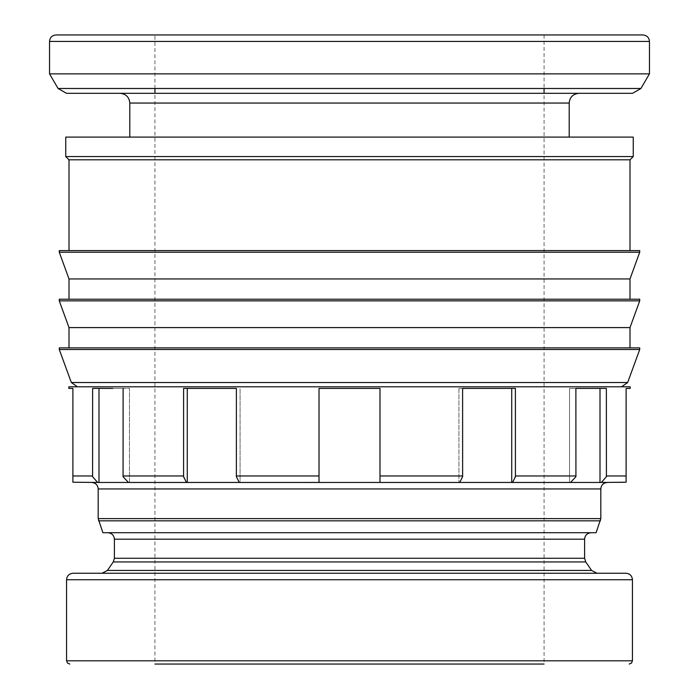 <?xml version="1.0" encoding="UTF-8"?>
<svg xmlns="http://www.w3.org/2000/svg" width="699" height="699" viewBox="0 0 699 699"><rect width="100%" height="100%" fill="white"/><g stroke="black" fill="none" stroke-linecap="round" stroke-linejoin="round"><path stroke-width="0.52" stroke-dasharray="3.5 2.62" d="M569.196 137.1L129.804 137.1M92.102 482.467L127.803 482.45M319.015 476.692L319.015 388.417L319.015 482.467L624.443 482.467L601.376 482.467L606.409 476.692L606.365 388.417L575.88 388.417L575.88 475.967L515.399 475.967L515.399 388.417L462.607 388.417L462.607 475.967L379.985 475.967L379.985 388.417L319.015 388.417L319.015 475.967L236.393 475.967L236.393 388.417L183.601 388.417L183.601 475.967L123.12 475.967L123.12 388.417L92.635 388.417L92.635 475.967L72.888 475.967L72.888 388.417L68.834 388.417M571.197 482.45L601.376 482.467M459.898 482.45L511.729 482.45L511.729 388.417L486.181 388.417L511.729 388.417M462.598 475.967L459.724 482.467L379.985 482.467L379.985 388.417L319.015 388.417L379.985 388.417L379.985 476.692M319.015 482.45L239.276 482.467L236.402 475.967M187.271 388.417L212.819 388.417L183.601 388.417L187.271 388.417L187.271 482.45L240.072 482.45L240.072 388.417L240.072 482.45L239.102 482.45M98.996 482.45L98.996 388.417L129.472 388.417L129.472 482.45L128.433 482.45L186.668 482.45L128.433 482.45L129.472 482.45L129.472 388.417L123.12 388.417M626.112 482.223L626.112 475.967L606.365 475.967M575.88 475.967L575.924 476.692L570.567 482.45M510.917 482.45L512.524 482.467L515.399 475.967M92.635 475.967L92.591 476.692L97.624 482.467M72.888 482.223L72.888 475.967M183.601 475.967L186.476 482.467L188.083 482.45M128.433 482.45L123.076 476.692L123.12 475.967M544.067 93.317L349.5 93.317L544.067 93.317L544.067 664.05L154.933 664.05L154.933 93.317L349.5 93.317L154.933 93.317M642.975 34.95L56.025 34.95M649.458 73.867L49.542 73.867M633.242 156.559L65.758 156.559M630 159.8L69 159.8M630 250.592L69 250.592L630 250.592M639.725 252.217L59.275 252.217M639.725 250.592L59.275 250.592M630 278.945L69 278.945M630 299.233L69 299.233L630 299.233M639.725 300.858L59.275 300.858M639.725 299.233L59.275 299.233M630 327.586L69 327.586M630 347.875L69 347.875L630 347.875M639.725 349.5L59.275 349.5M639.725 347.875L59.275 347.875M349.5 386.792L621.577 386.792L349.5 386.792M596.098 532.717L102.902 532.717M349.5 532.717L107.917 532.717L349.5 532.717M625.946 573.25L73.054 573.25M630.166 388.417L626.112 388.417M630.166 386.792L68.834 386.792M575.88 388.417L569.528 388.417L575.88 388.417L569.528 388.417L569.528 482.45L569.528 388.417L586.243 388.417M462.607 388.417L458.928 388.417L462.607 388.417L458.928 388.417L458.928 482.45L458.928 388.417L486.181 388.417M212.819 388.417L236.393 388.417M154.933 88.493L154.933 34.95M544.067 34.95L544.067 88.493M600.004 388.417L606.365 388.417L600.004 388.417L600.004 482.45M92.635 388.417L98.996 388.417L92.635 388.417M112.757 388.417L98.996 388.417M606.898 482.467L379.985 482.45M596.929 573.25L349.5 573.25L596.929 573.25M632.429 660.808L66.571 660.808M649.458 41.433L49.542 41.433M640.922 88.493L58.078 88.493M569.196 103.05L129.804 103.05M627.667 382.528L71.333 382.528M600.817 488.942L98.183 488.942M600.817 518.606L98.183 518.606M600.424 520.825L98.576 520.825M584.6 539.2L114.4 539.2M584.6 558.265L114.4 558.265M585.745 561.944L113.255 561.944M591.59 570.436L107.41 570.436M632.429 579.742L66.571 579.742M570.9 482.467L512.524 482.467M459.724 482.467L379.985 482.467M319.015 482.467L239.276 482.467M186.476 482.467L128.1 482.467M66.484 93.317L632.516 93.317"/><path stroke-width="1.05" d="M69 250.592L69 159.8L65.758 156.559L65.758 137.1L633.242 137.1L633.242 156.559L630 159.8L630 250.592M570.567 482.45L575.924 476.692L575.88 388.417L606.365 388.417L606.409 476.692L601.376 482.467L571.197 482.45M379.985 476.692L379.985 482.467L459.724 482.467L462.624 476.692L462.607 388.417L515.399 388.417L515.425 476.692L512.524 482.467L510.917 482.45M511.729 388.417L511.729 482.45L459.898 482.45M379.985 482.45L319.015 482.467L319.015 476.692M188.083 482.45L186.476 482.467L183.575 476.692L183.601 388.417L236.393 388.417L236.376 476.692L239.276 482.467L319.015 482.45M239.102 482.45L187.271 482.45L187.271 388.417M127.803 482.45L97.624 482.467L92.591 476.692L92.635 388.417L112.757 388.417M601.376 482.467L626.112 482.223L626.112 388.417L626.112 475.967L606.365 475.967M123.12 388.417L123.076 476.692L128.433 482.45M626.112 388.417L630.166 388.417L630.166 386.792L68.834 386.792L68.834 388.417L72.888 388.417L72.888 475.967L92.635 475.967M72.888 475.967L72.888 482.223L97.624 482.467M154.933 664.05L544.067 664.05M640.922 88.493L58.078 88.493L49.542 73.867L49.542 41.433C49.891 37.536 52.049 35.369 56.025 34.95L642.975 34.95C646.951 35.369 649.109 37.536 649.458 41.433L649.458 73.867L640.922 88.493L632.516 93.317L544.067 93.317L544.067 88.493M154.933 88.493L154.933 93.317L120.071 93.317L544.067 93.317M569.196 137.1L569.196 103.05C569.72 97.196 572.962 93.954 578.929 93.317M569.196 103.05L129.804 103.05L129.804 137.1M630 299.233L630 278.945L639.725 252.217L639.725 250.592L59.275 250.592L59.275 252.217L69 278.945L69 299.233M630 347.875L630 327.586L639.725 300.858L639.725 299.233L59.275 299.233L59.275 300.858L69 327.586L69 347.875M639.725 349.5L639.725 347.875L59.275 347.875L59.275 349.5L71.333 382.528L627.667 382.528L639.725 349.5L59.275 349.5M600.817 488.942L98.183 488.942L98.183 518.606L600.817 518.606L600.817 488.942C601.166 485.036 603.324 482.878 607.3 482.45M98.183 518.606L102.902 532.717L596.098 532.717L600.817 518.606M584.6 539.2L114.4 539.2L114.4 558.265L584.6 558.265L584.6 539.2C584.949 535.303 587.116 533.136 591.083 532.717M114.4 558.265L113.255 561.944L107.41 570.436L591.59 570.436L585.745 561.944L584.6 558.265M632.429 660.808L66.571 660.808L66.571 579.742C66.912 575.836 69.079 573.669 73.054 573.25L625.946 573.25C629.921 573.669 632.088 575.836 632.429 579.742L632.429 660.808L631.503 663.08L629.187 664.05M236.393 388.417L212.819 388.417M600.004 482.45L600.004 388.417M154.933 34.95L544.067 34.95L154.933 34.95M586.243 388.417L575.88 388.417M486.181 388.417L462.607 388.417M236.393 475.967L319.015 475.967L319.015 388.417L379.985 388.417L379.985 475.967L462.607 475.967M98.996 388.417L98.996 482.45M123.12 475.967L183.601 475.967M515.399 475.967L575.88 475.967M69 327.586L630 327.586M59.275 300.858L639.725 300.858M69 278.945L630 278.945M59.275 252.217L639.725 252.217M69 159.8L630 159.8M65.758 156.559L633.242 156.559M154.933 93.317L349.5 93.317L66.484 93.317L58.078 88.493M49.542 73.867L649.458 73.867M49.542 41.433L649.458 41.433M98.576 520.825L600.424 520.825M113.255 561.944L585.745 561.944M66.571 579.742L632.429 579.742M512.524 482.467L570.9 482.467M379.985 482.467L459.724 482.467M239.276 482.467L319.015 482.467M128.1 482.467L186.476 482.467M129.804 103.05C129.28 97.196 126.038 93.954 120.071 93.317M627.667 382.528L621.577 386.792M98.183 488.942C97.834 485.036 95.676 482.878 91.7 482.45M114.4 539.2C114.051 535.303 111.884 533.136 107.917 532.717M107.41 570.436L102.071 573.25M591.59 570.436L596.929 573.25M71.333 382.528L77.423 386.792M66.571 660.808L67.497 663.08L69.813 664.05"/></g></svg>
